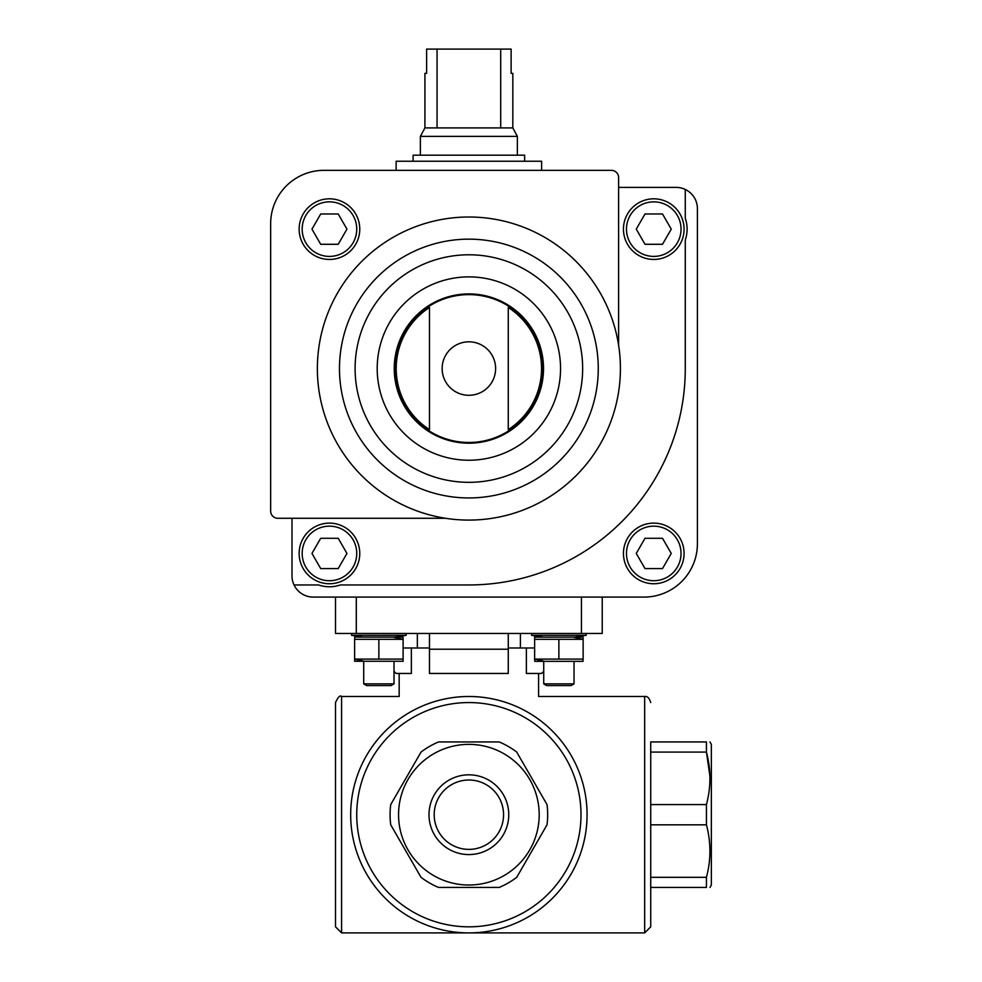 <?xml version="1.0" encoding="UTF-8"?>
<svg xmlns="http://www.w3.org/2000/svg" width="982" height="982" viewBox="0 0 982 982"><rect width="100%" height="100%" fill="white"/><g stroke="black" fill="none" stroke-linecap="round" stroke-linejoin="round"><path stroke-width="1.47" d="M706.439 877.319L650.722 877.319L650.722 887.433L706.439 887.433C711.066 887.433 711.066 887.433 706.439 887.433L706.439 877.319C711.066 859.913 711.066 842.421 706.439 824.819L706.439 804.577C711.066 787.183 711.066 769.679 706.439 752.077L709.925 776.246M709.949 741.95L711.349 744.381L711.349 885.015L709.949 887.433M650.722 752.077L706.439 752.077L706.439 741.95C711.066 741.95 711.066 741.95 706.439 741.95L650.722 741.95L650.722 804.577L706.439 804.577M706.439 824.819L650.722 824.819L650.722 804.577M438.561 741.95L499.187 741.95A78.806 78.806 0 0 1 516.716 752.077L547.023 804.577A78.806 78.806 0 0 1 547.023 824.819L516.716 877.319A78.806 78.806 0 0 1 499.187 887.433L438.561 887.433A78.806 78.806 0 0 1 421.033 877.319L390.726 824.819A78.806 78.806 0 0 1 390.726 804.577L421.033 752.077A78.806 78.806 0 0 1 438.561 741.95M398.557 814.692A70.311 70.311 0 0 1 504.036 753.795A70.311 70.311 0 0 1 504.036 875.588A70.311 70.311 0 0 1 398.557 814.692M419.584 707.261C392.726 693.366 392.726 693.366 419.584 707.261M518.165 707.261C545.022 693.366 545.022 693.366 518.165 707.261M508.271 647.997L526.377 647.997L526.377 673.456L541.61 673.456L543.733 671.344M403.111 647.997L429.478 647.997M411.372 647.997L411.372 673.456L396.139 673.456L394.015 671.344M650.722 887.433L650.722 926.836L644.671 932.9L341.576 932.9L335.513 926.836L335.513 702.56C338.078 696.974 340.103 694.949 341.576 696.496L341.576 932.9M428.999 814.692A39.881 39.881 0 0 1 488.815 780.162A39.881 39.881 0 0 1 488.815 849.234A39.881 39.881 0 0 1 428.999 814.692M547.023 804.577L516.716 752.077M390.726 824.819L421.033 877.319M350.672 814.692A118.208 118.208 0 0 1 527.972 712.331A118.208 118.208 0 0 1 527.972 917.065A118.208 118.208 0 0 1 350.672 814.692A118.208 118.208 0 0 1 527.972 712.331A118.208 118.208 0 0 1 527.972 917.065A118.208 118.208 0 0 1 350.672 814.692M650.722 926.836L650.722 741.95M650.722 824.819L650.722 877.319M356.306 597.081L356.306 633.451L335.513 633.451L335.513 597.081M356.306 633.451L581.442 633.451L581.442 597.081M581.442 633.451L602.236 633.451L602.236 597.081M508.271 633.451L508.271 649.212L429.478 649.212L429.478 673.456L508.271 673.456L508.271 649.212M429.478 633.451L429.478 649.212M526.377 647.997L534.638 647.997M434.191 814.692A34.689 34.689 0 0 1 486.213 784.655A34.689 34.689 0 0 1 486.213 844.741A34.689 34.689 0 0 1 434.191 814.692M291.998 518.275L291.998 575.869A21.211 21.211 0 0 0 294.035 584.953L318.598 584.953A33.339 33.339 0 0 0 340.312 584.953L468.88 584.953A216.408 216.408 0 0 0 685.276 368.557L685.276 239.989A33.339 33.339 0 0 0 685.276 218.274L685.276 189.452A21.211 21.211 0 0 0 676.181 187.402L618.599 187.402M294.035 584.953A21.211 21.211 0 0 0 313.209 597.081L644.057 597.081A53.347 53.347 0 0 0 697.404 543.733L697.404 208.626A21.211 21.211 0 0 0 685.276 189.452M299.142 229.137A30.307 30.307 0 0 1 344.608 202.881A30.307 30.307 0 0 1 344.608 255.381A30.307 30.307 0 0 1 299.142 229.137M277.832 518.275L445.472 518.275A151.547 151.547 0 0 1 457.133 217.464A151.547 151.547 0 0 1 618.599 345.148L618.599 177.509A7.181 7.181 0 0 0 611.418 170.34L323.999 170.34A53.347 53.347 0 0 0 270.651 223.675L270.651 511.106A7.181 7.181 0 0 0 277.832 518.275M429.478 307.489L429.478 429.625A72.68 72.68 0 0 1 429.478 307.489L429.478 429.625M508.271 429.625A72.68 72.68 0 0 0 508.271 307.489L508.271 429.625L508.271 307.489M623.447 553.431A30.307 30.307 0 0 1 668.914 527.187A30.307 30.307 0 0 1 668.914 579.687A30.307 30.307 0 0 1 623.447 553.431M394.236 368.557A74.644 74.644 0 0 1 506.196 303.904A74.644 74.644 0 0 1 506.196 433.197A74.644 74.644 0 0 1 394.236 368.557M618.599 345.148A151.547 151.547 0 0 1 445.472 518.275M671.258 229.137L662.506 213.978L645.002 213.978L636.262 229.137L645.002 244.285L662.506 244.285L671.258 229.137M623.447 229.137A30.307 30.307 0 0 1 668.914 202.881A30.307 30.307 0 0 1 668.914 255.381A30.307 30.307 0 0 1 623.447 229.137M662.506 538.283L645.002 538.283L636.262 553.431L645.002 568.59L662.506 568.59L671.258 553.431L662.506 538.283M338.201 213.978L320.709 213.978L311.957 229.137L320.709 244.285L338.201 244.285L346.953 229.137L338.201 213.978M346.953 553.431L338.201 538.283L320.709 538.283L311.957 553.431L320.709 568.59L338.201 568.59L346.953 553.431M299.142 553.431A30.307 30.307 0 0 1 344.608 527.187A30.307 30.307 0 0 1 344.608 579.687A30.307 30.307 0 0 1 299.142 553.431M396.139 170.34L396.139 161.244L541.61 161.244L541.61 170.34M500.697 49.1L500.697 127.906L512.825 127.906L512.825 73.343L511.119 73.343L511.119 49.1L426.63 49.1L426.63 73.343L424.924 73.343L424.924 127.906L420.382 136.388L420.382 155.181M437.051 49.1L437.051 127.906L424.924 127.906M512.825 127.906L517.367 136.388L420.382 136.388M500.697 127.906L437.051 127.906M517.367 136.388L517.367 155.181M524.646 161.244L524.646 155.181L413.103 155.181L413.103 161.244M583.136 639.319L574.04 637.306L583.136 639.319L583.013 637.085L534.638 637.158L534.638 639.319L583.136 639.319L583.136 659.094L534.638 659.094L534.76 661.34L583.013 661.34L583.136 659.094M574.949 637.085L586.168 635.317L531.606 635.317L542.825 637.085M543.733 661.119L534.638 659.094L534.638 639.319M558.881 659.094L558.881 639.319M574.04 661.34L574.04 683.865L543.733 683.865L546.704 685.583L543.733 683.865L543.733 661.34M574.04 683.865L571.07 685.583L546.704 685.583M394.924 637.085L406.143 635.317L351.581 635.317L362.8 637.085M402.988 637.085L354.735 637.085L354.612 639.319L403.111 639.319L402.988 637.085M403.111 659.094L354.612 659.094L354.612 661.267L403.111 661.267L403.111 639.319L394.015 637.306M354.612 659.094L363.708 661.119L354.612 659.094L354.612 639.319M378.868 659.094L378.868 639.319M394.015 661.34L394.015 683.865L363.708 683.865L363.708 661.34M391.045 685.583L394.015 683.865L391.045 685.583L366.679 685.583L363.708 683.865M644.671 932.9L644.671 696.496L538.59 696.496L538.59 673.456M356.736 814.692A112.144 112.144 0 0 1 524.94 717.584A112.144 112.144 0 0 1 524.94 911.812A112.144 112.144 0 0 1 356.736 814.692M396.139 381.74A73.92 73.92 0 0 1 396.139 355.374M541.61 355.374A73.92 73.92 0 0 1 541.61 381.74M442.146 368.557A26.735 26.735 0 0 1 468.88 341.822A26.735 26.735 0 0 1 495.615 368.557A26.735 26.735 0 0 1 468.88 395.292A26.735 26.735 0 0 1 442.146 368.557M394.948 368.557A73.92 73.92 0 0 1 505.84 304.53A73.92 73.92 0 0 1 505.84 432.571A73.92 73.92 0 0 1 394.948 368.557M377.198 368.557A91.682 91.682 0 0 1 514.715 289.162A91.682 91.682 0 0 1 514.715 447.952A91.682 91.682 0 0 1 377.198 368.557M355.103 368.557A113.777 113.777 0 0 1 525.763 270.025A113.777 113.777 0 0 1 525.763 467.088A113.777 113.777 0 0 1 355.103 368.557M339.477 368.557A129.403 129.403 0 0 1 533.57 256.486A129.403 129.403 0 0 1 533.57 480.615A129.403 129.403 0 0 1 339.477 368.557M626.479 229.137A27.275 27.275 0 0 1 667.392 205.508A27.275 27.275 0 0 1 667.392 252.755A27.275 27.275 0 0 1 626.479 229.137M626.479 553.431A27.275 27.275 0 0 1 667.392 529.814A27.275 27.275 0 0 1 667.392 577.06A27.275 27.275 0 0 1 626.479 553.431M302.174 229.137A27.275 27.275 0 0 1 343.099 205.508A27.275 27.275 0 0 1 343.099 252.755A27.275 27.275 0 0 1 302.174 229.137M302.174 553.431A27.275 27.275 0 0 1 343.099 529.814A27.275 27.275 0 0 1 343.099 577.06A27.275 27.275 0 0 1 302.174 553.431M399.171 673.456L399.171 696.496L341.576 696.496M644.671 696.496C647.371 696.017 649.384 698.03 650.722 702.56M417.35 633.451L417.35 647.997M520.399 633.451L520.399 647.997M531.606 633.451L531.606 635.317M586.168 633.451L586.168 635.317M351.581 633.451L351.581 635.317M406.143 633.451L406.143 635.317"/></g></svg>
